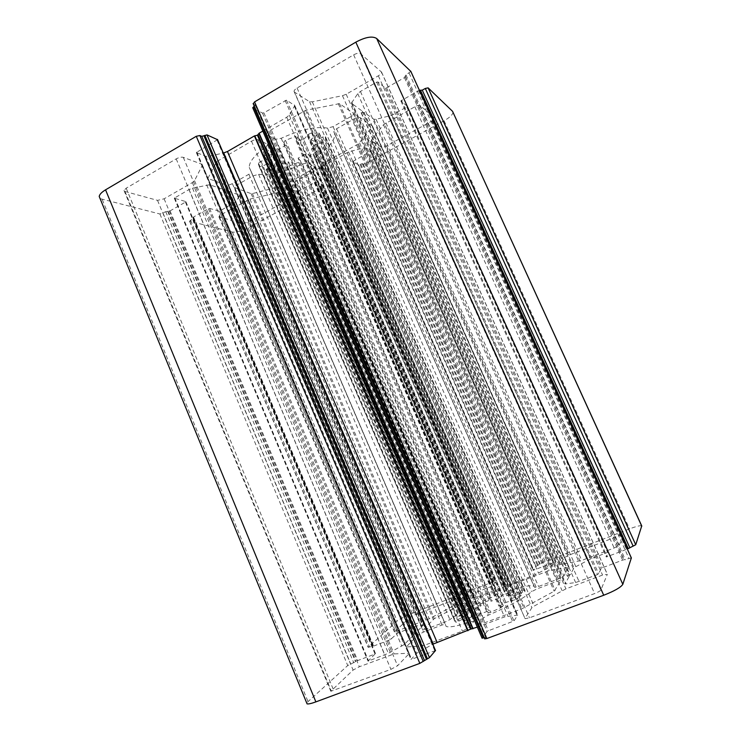 <?xml version="1.0" encoding="UTF-8"?>
<svg xmlns="http://www.w3.org/2000/svg" width="741" height="741" viewBox="0 0 741 741"><rect width="100%" height="100%" fill="white"/><g stroke="black" fill="none" stroke-linecap="round" stroke-linejoin="round"><path stroke-width="0.56" stroke-dasharray="3.71 2.78" d="M501.157 607.527L502.768 606.333L498.888 606.203L505.89 602.405L516.005 599.478L522.025 595.218L511.698 598.385L513.328 596.227L525.054 591.022L522.979 589.956L511.383 595.227L506.937 595.866L513.578 591.957L514.263 591.318L513.541 591.383L505.242 593.856L502.139 595.375L498.712 598.311L490.94 601.284L491.339 599.423L479.279 604.489L477.723 605.601L481.159 605.712L474.351 609.352L465.061 612.066L459.012 616.095L468.405 613.335L466.413 615.623L454.641 620.949L455.984 622.255L467.867 616.855L472.11 616.364L464.135 621.356L473.286 618.883L476.639 617.234L480.464 613.956L488.606 610.862L488.152 612.983L490.607 612.325L501.157 607.527L295.715 136.363L297.799 136.511L296.178 141.096L303.662 139.428L505.89 602.405M303.662 139.428L308.293 134.417L311.59 132.861L319.343 133.324L310.859 139.484L511.698 598.385M310.859 139.484L314.054 141.207L513.328 596.227M314.054 141.207L322.715 137.011L325.447 136.705L325.568 140.633L322.928 142.42L314.304 145.051L311.544 148.997L506.937 595.866M311.544 148.997L320.056 148.228L313.054 154.221L309.914 155.23L305.023 154.267L298.104 158.148L490.94 601.284M641.734 525.897C640.474 525.295 636.417 526.286 629.554 528.87L542.597 562.623L536.012 566.393L533.075 570.329L553.833 562.502L551.434 566.059L549.683 567.254L535.252 574.683L506.084 586.242L477.63 596.885L467.59 598.7L472.323 593.93L491.904 586.214L495.525 582.018L492.83 582.806L493.497 581.898L491.931 582.287L412.181 613.252C405.16 616.086 400.168 618.67 397.185 621.004L368.138 647.319L373.649 646.041L390.257 639.687L397.889 632.971L416.285 625.988L423.102 625.321L414.617 634.111L415.868 634.101L413.117 635.611L404.141 644.605L388.377 653.303L368.036 661.176L375.039 654.007L357.699 660.583L347.733 665.529L306.663 702.848M452.936 111.928C453.094 114.336 450.139 117.291 444.072 120.783L365.841 163.566L363.303 164.187L362.312 163.65L358.505 164.808L352.633 161.603L371.046 151.016L365.85 147.857L363.683 147.867L348.603 151.933L324.623 165.215L322.122 165.864L320.501 167.503L296.984 180.535L294.853 182.203L290.296 188.927L296.835 191.762L297.891 191.493L315.666 182.027L322.122 184.898L319.992 186.658L321.344 187.417L320.177 188.538L248.152 227.932C241.677 231.211 236.435 232.6 232.415 232.081L189.529 221.17L193.744 218.104L192.919 217.632L193.54 217.011L208.388 208.675L209.564 208.388L219.419 211.204L235.805 201.885L239.732 195.244L225.996 190.27L226.589 188.862L223.625 189.474L209.481 184.75L192.521 188.195L188.974 189.585L174.292 198.18L185.741 201.571L185.445 202.145L170.032 210.907L165.762 211.704L159.908 214.001L100.1 198.625M435.449 650.57L410.977 659.509L416.627 653.321L432.8 644.207M217.548 139.697L196.337 152.516L205.757 156.305L208.795 156.268L223.31 153.063M477.315 627.127L504.519 616.92L517.718 615.067L513.967 620.977L488.375 630.758L487.087 631.471L482.085 638.149M262.833 131.064L286.711 117.263L289.24 115.087L294.788 105.546L286.461 100.137L263.879 112.808L262.49 113.086L252.792 107.843M484.216 637.658L485.67 637.334L484.716 638.807M254.311 106.25L255.339 105.176L253.274 103.842M631.341 557.945L622.625 560.113L602.266 567.828L601.155 568.449L598.691 573.942L597.542 574.581L575.646 582.546L565.031 583.964L569.329 576.165L567.476 576.405L570.042 574.914L574.034 567.939L575.84 566.661L590.846 558.825L607.564 552.415L608.417 552.258L606.305 557L627.34 549.053M410.82 71.414L405.985 74.971L404.466 77.61L386.533 87.808L385.32 88.059L377.901 81.908L376.66 82.149L360.422 91.449L357.755 93.653L351.382 103.212L362.238 111.104L361.136 112.789L364.007 112.345L373.816 119.255L376.104 119.329L391.859 115.272L406.744 106.963L407.309 106.269L400.862 100.896L419.397 90.272M290.592 197.078L290.972 197.495L288.721 199.662L247.698 222.18L242.39 223.569L218.873 216.752L220.975 214.705L249.912 199.107L278.273 192.512L290.592 197.078L463.431 596.412L414.932 614.789L409.866 617.42L394.444 631.999L429.261 618.791L455.882 604.554L463.347 596.718M371.51 140.901L371.63 139.614L383.486 124.738L414.812 106.76C417.415 105.426 419.23 105.027 420.258 105.574L434.68 118.208C434.726 119.005 433.754 119.986 431.753 121.135L386.57 145.94C384.19 147.153 382.467 147.561 381.411 147.172L371.51 140.901L559.909 564.67L581.759 560.446L614.169 547.997L619.226 545.256L623.524 534.585L619.513 535.558L569.171 555.055L564.336 557.63L559.909 564.457M315.11 158.685L314.749 158.231L316.583 156.064C328.976 147.728 335.015 140.401 334.7 134.065L333.811 131.676L336.571 128.767L354.152 118.838C356.819 117.467 358.774 117.041 360.015 117.569L372.371 125.97L372.306 126.665L358.44 143.865L327.744 160.899C325.318 162.14 323.484 162.575 322.242 162.214L315.11 158.685L504.38 592.022L507.076 591.494C521.747 586.483 530.751 584.769 534.057 586.353L534.687 587.381L538.559 586.492L558.399 578.934L563.855 575.97L569.051 567.152L549.164 570.579L513.393 584.232L508.224 586.983L504.417 591.726M298.104 158.148L300.392 160.76L298.632 162.307L289.129 166.049L287.156 165.975L288.61 161.89L281.376 163.585L277.162 168.151L274.05 169.615L266.186 169.448L274.151 163.724L270.678 162.214L262.138 166.345L259.276 166.725L258.433 163.048L261.017 161.26L269.965 158.537L272.466 154.563L472.11 616.364M270.678 162.214L466.413 615.623M274.151 163.724L468.405 613.335M281.376 163.585L474.351 609.352M288.61 161.89L481.159 605.712M305.023 154.267L498.712 598.311M314.304 145.051L511.383 595.227M296.178 141.096L498.888 606.203M272.466 154.563L264.435 155.712L263.203 155.341L270.196 149.089L273.577 148.024L279.014 149.098L286.221 145.004L283.636 142.04L285.498 140.364L295.715 136.363M286.221 145.004L488.606 610.862M279.014 149.098L480.464 613.956M269.965 158.537L467.867 616.855M314.564 166.475L314.916 166.91L312.443 169.393L282.692 185.898L252.394 193.596L251.143 193.66L234.388 187.454L236.675 185.13L253.079 175.876L258.6 174.348C270.521 175.376 285.118 171.921 302.411 163.993L307.302 163.048L314.564 166.475L499.684 589.993L463.097 603.591L434.291 618.661L422.991 630.082L444.563 622.31L449.898 619.587C459.022 612.724 472.786 605.388 491.181 597.579L495.673 595.079L499.638 590.29M294.557 92.199L294.066 91.467C294.057 90.402 295.057 89.253 297.067 88.022L353.652 54.843C356.773 53.195 359.052 52.778 360.496 53.602L381.569 72.127C381.643 73.22 380.568 74.433 378.336 75.795L346.186 94.255L342.462 95.7L312.313 101.832L309.534 101.684L294.557 92.199L525.082 618.707L529.482 617.809L594.615 593.578C598.098 592.207 600.191 591.012 600.895 590.012L607.324 574.321L602.553 575.062L565.929 588.863L534.094 606.101L531.908 607.685L525.063 618.263M266.704 134.788L266.186 134.093L268.853 131.185L305.635 110.326L339.526 103.638L353.698 113.512C353.735 114.42 352.772 115.457 350.808 116.615L333.08 126.646L327.503 128.119C315.981 126.137 300.55 129.527 281.219 138.289L275.726 139.243L266.704 134.788L478.362 624.561L482.169 623.727L521.905 608.787L554.166 591.216L561.048 580.379L556.954 581.287L536.929 588.91L531.584 591.679C523.35 598.543 508.919 606.379 488.273 615.187L483.271 618.04L478.399 624.107M201.654 164.141L202.2 165.512L194.513 180.693L192.364 182.582L164.113 198.801L157.527 200.366L124.951 191.465L124.006 190.465L126.174 188.195L176.182 158.88C178.998 157.388 181.36 156.879 183.268 157.333L201.654 164.141L409.097 653.21L394.082 653.933L359.348 666.743L353.096 670.068L330.801 691.288L390.915 669.364L397.593 665.733L408.976 653.784M267.242 144.097L267.742 144.754L265.926 147.033C254.774 154.915 249.217 161.695 249.245 167.373L251.292 171.801L248.902 174.265L232.378 183.611C229.877 184.907 227.839 185.398 226.264 185.065L207.841 178.451L216.715 161.603L251.505 141.188C254.265 139.753 256.451 139.271 258.072 139.762L267.242 144.097L473.703 621.236L470.952 621.736C457.493 626.154 449.213 627.71 446.11 626.395L445.35 624.237L442.044 625.006L423.454 632.082L417.674 635.157L406.235 646.986L422.713 645.92L462.43 631.147L468.581 627.794L473.656 621.671M318.871 132.982L521.849 595.394M322.715 137.011L522.701 592.355M319.01 147.931L513.578 591.957M226.32 188.881L415.645 634.25M159.908 214.001L347.733 665.529M163.076 213.232L350.743 663.936M102.286 199.635L307.932 701.366M217.057 140.16L434.791 650.737M196.828 151.979L411.672 659.351M196.485 152.692L410.996 659.379M205.757 156.305L416.627 653.321M208.795 156.268L419.147 651.617M286.711 117.263L504.519 616.92M289.24 115.087L507.817 615.993M294.501 106.537L516.912 615.002M294.316 104.852L517.718 615.493M286.461 100.137L513.967 620.977M285.09 100.406L512.689 621.69M263.879 112.808L488.375 630.758M262.49 113.086L487.087 631.471M252.894 107.917L482.122 638.075M254.496 106.139L484.429 637.584M255.163 104.916L485.67 637.492M253.441 103.972L484.781 638.686M409.162 73.155L628.989 558.473M405.985 74.971L625.376 559.844M405.077 76.156L623.959 560.094M405.373 76.434L624.042 559.863M404.466 77.61L622.625 560.113M386.533 87.808L602.266 567.828M385.32 88.059L601.155 568.449M377.901 81.908L598.691 573.942M376.66 82.149L597.542 574.581M360.422 91.449L579.073 581.555M357.755 93.653L575.646 582.546M351.762 102.082L565.985 584.001M351.706 103.694L565.022 583.676M362.238 111.104L569.329 576.165M362.229 111.261L569.227 576.137M361.173 112.678L567.569 576.405M361.404 112.845L567.662 576.239M363.766 112.336L569.857 575.044M364.007 112.345L570.042 574.914M373.816 119.255L574.034 567.939M376.104 119.329L575.84 566.661M388.525 116.587L587.4 560.381M391.859 115.272L590.846 558.825M406.744 106.963L607.564 552.415M407.309 106.269L608.417 552.258M400.9 100.961L606.305 556.963M401.465 100.248L607.175 556.806M418.628 90.615L626.525 549.405M444.072 120.783L629.554 528.87M365.841 163.566L542.597 562.623M363.303 164.187L540.208 563.882M362.312 163.65L539.717 564.549M360.784 164.02L538.272 565.309M360.043 164.428L537.457 565.624M358.505 164.808L536.012 566.393M352.688 161.668L533.085 570.283M353.142 161.103L533.77 570.162M370.519 151.544L553.11 562.678M370.991 150.951L553.823 562.539M365.85 147.857L551.434 566.059M363.683 147.867L549.683 567.254M351.79 150.664L538.531 573.201M348.603 151.933L535.252 574.683M324.623 165.215L508.465 585.001M324.308 165.345L508.141 585.149M322.122 165.864L506.084 586.242M321.585 166.169L505.482 586.474M320.723 167.327L504.149 586.687M320.501 167.503L503.871 586.77M296.984 180.535L477.63 596.885M294.853 182.203L474.981 597.681M290.528 188.288L468.127 598.719M290.685 189.363L467.664 598.385M296.835 191.762L471.322 594.458M297.891 191.493L472.323 593.93M314.61 182.295L490.903 586.742M315.666 182.027L491.904 586.214M322.029 184.787L495.507 582.093M321.418 185.583L494.571 582.259M320.696 185.972L493.775 582.565M320.093 186.769L492.848 582.732M321.186 187.232L493.469 582.018M320.177 188.538L491.931 582.287M248.152 227.932L412.181 613.252M232.415 232.081L397.185 621.004M189.844 221.466L368.231 647.069M190.548 220.16L369.518 646.976M193.123 218.715L372.39 645.874M193.558 217.928L373.168 645.819M193.105 217.808L372.862 646.096M193.54 217.011L373.649 646.041M208.388 208.675L390.257 639.687M209.564 208.388L391.387 639.103M219.419 211.204L397.889 632.971M220.568 210.916L398.982 632.397M233.786 203.534L413.737 626.738M235.805 201.885L416.285 625.988M239.556 195.791L422.657 625.293M239.213 194.679L422.981 625.737M225.996 190.27L414.617 634.111M225.959 190.15L414.645 634.157M226.635 188.983L415.84 634.046M223.893 189.464L413.339 635.463M223.625 189.474L413.117 635.611M209.481 184.75L404.141 644.605M206.665 184.861L401.77 646.152M192.521 188.195L388.377 653.303M188.974 189.585L384.727 654.961M174.728 197.736L368.638 661.037M174.441 198.338L368.073 661.055M185.741 201.571L375.594 653.979M185.445 202.145L375.039 654.007M170.032 210.907L357.699 660.583M168.151 211.37L355.902 661.528M167.651 211.241L355.569 661.843M165.762 211.704L353.763 662.787M288.721 199.662L460.42 597.172M278.273 192.512L455.882 604.554M275.911 192.641L453.9 605.832M249.912 199.107L429.261 618.791M246.725 200.366L425.982 620.273M220.975 214.705L397.259 631.304M219.429 217.289L394.601 631.573M242.39 223.569L409.866 617.42M247.698 222.18L414.932 614.789M371.63 139.614L560.742 564.67M381.411 147.172L564.336 557.63M386.57 145.94L569.171 555.055M431.753 121.135L619.513 535.558M434.532 117.976L623.542 534.715M420.258 105.574L619.226 545.256M414.812 106.76L614.169 547.997M385.931 122.839L581.759 560.446M383.486 124.738L578.702 561.382M316.583 156.064L507.076 591.494M322.242 162.214L508.224 586.983M327.744 160.899L513.393 584.232M358.44 143.865L547.719 571.024M359.607 142.957L549.164 570.579M372.306 126.665L568.606 567.143M372.371 125.97L569.06 567.263M360.015 117.569L563.855 575.97M354.152 118.838L558.399 578.934M336.571 128.767L538.559 586.492M333.895 131.907L534.622 587.28M259.276 166.725L454.641 620.949M262.138 166.345L457.178 619.439M267.075 168.402L460.059 616.225M266.723 169.8L459.012 616.095M274.05 169.615L465.061 612.066M277.162 168.151L468.395 610.667M287.184 165.789L477.843 605.629M289.129 166.049L479.279 604.489M298.632 162.307L489.06 600.053M300.318 160.612L491.376 599.497M309.914 155.23L502.139 595.375M313.054 154.221L505.242 593.856M319.658 148.941L513.541 591.383M322.928 142.42L519.839 591.022M325.568 140.633L522.979 589.956M325.447 136.705L525.082 590.901M318.334 134.556L520.525 595.338M311.59 132.861L516.005 599.478M308.293 134.417L512.457 600.96M297.771 136.733L502.611 606.305M285.498 140.364L490.607 612.325M283.72 142.244L488.115 612.89M273.577 148.024L476.639 617.234M270.196 149.089L473.286 618.883M263.555 154.684L464.783 621.31M264.435 155.712L464.931 620.587M261.017 161.26L459.077 621.227M258.433 163.048L455.984 622.255M312.443 169.393L496.303 590.809M307.302 163.048L495.673 595.079M302.411 163.993L491.181 597.579M258.6 174.348L449.898 619.587M253.079 175.876L444.563 622.31M236.675 185.13L426.131 629.331M234.934 188.066L423.111 629.637M251.143 193.66L433.244 619.337M252.394 193.596L434.291 618.661M281.108 186.528L461.467 604.323M282.692 185.898L463.097 603.591M297.067 88.022L529.482 617.809M309.534 101.684L531.908 607.685M312.313 101.832L534.094 606.101M342.462 95.7L562.076 590.623M346.186 94.255L565.929 588.863M378.336 75.795L602.553 575.062M381.3 71.692L607.324 574.321M360.496 53.602L600.895 590.012M353.652 54.843L594.615 593.578M268.853 131.185L482.169 623.727M275.726 139.243L483.271 618.04M281.219 138.289L488.273 615.187M327.503 128.119L531.584 591.679M333.08 126.646L536.929 588.91M350.808 116.615L556.954 581.287M353.392 113.067L561.057 580.648M339.526 103.638L555.185 590.475M338.229 103.573L554.166 591.216M305.635 110.326L523.85 607.907M303.754 111.057L521.905 608.787M202.2 165.512L408.671 653.164M183.268 157.333L397.593 665.733M176.182 158.88L390.915 669.364M126.174 188.195L333.802 690.612M124.951 191.465L331.042 690.519M157.527 200.366L353.096 670.068M164.113 198.801L359.348 666.743M192.364 182.582L391.294 654.692M194.513 180.693L394.082 653.933M265.926 147.033L470.952 621.736M258.072 139.762L468.581 627.794M251.505 141.188L462.43 631.147M217.854 160.602L424.185 645.522M216.715 161.603L422.713 645.92M207.925 178.183L406.439 647.004M208.165 178.813L406.3 646.717M226.264 185.065L417.674 635.157M232.378 183.611L423.454 632.082M248.902 174.265L442.044 625.006M251.106 171.384L445.415 624.441M196.337 152.516L410.977 659.509M294.788 105.546L517.718 615.067M255.339 105.176L485.67 637.334M405.012 76.045L623.968 560.15M405.438 76.536L624.033 559.807M351.382 103.212L565.031 583.964M362.266 111.15L569.32 576.137M361.136 112.789L567.476 576.405M407.346 106.334L608.407 552.221M400.862 100.896L606.305 557M352.633 161.603L533.075 570.329M371.046 151.016L553.833 562.502M290.296 188.927L467.59 598.7M322.122 184.898L495.525 582.018M319.992 186.658L492.83 582.806M321.344 187.417L493.497 581.898M189.529 221.17L368.138 647.319M193.744 218.104L373.223 645.67M192.919 217.632L372.806 646.245M239.732 195.244L423.102 625.321M225.94 190.205L414.608 634.157M226.653 188.927L415.877 634.055M174.292 198.18L368.036 661.176M185.871 201.709L375.622 653.868M290.972 197.495L463.431 596.412M218.873 216.752L394.444 631.999M371.26 140.558L559.909 564.67M434.68 118.208L623.524 534.585M314.749 158.231L504.38 592.022M372.501 126.155L569.051 567.152M333.811 131.676L534.687 587.381M266.186 169.448L458.762 616.475M287.156 165.975L477.723 605.601M300.392 160.76L491.339 599.423M320.056 148.228L514.263 591.318M325.818 137.965L524.684 590.41M319.343 133.324L522.034 595.051M297.799 136.511L502.768 606.333M283.636 142.04L488.152 612.983M263.203 155.341L464.135 621.356M314.916 166.91L499.684 589.993M234.388 187.454L422.991 630.082M294.066 91.467L525.082 618.707M381.569 72.127L607.287 574.071M266.186 134.093L478.362 624.561M353.698 113.512L561.048 580.379M202.349 164.965L409.097 653.21M124.006 190.465L330.801 691.288M267.742 144.754L473.703 621.236M207.841 178.451L406.235 646.986M251.292 171.801L445.35 624.237M334.7 134.065L534.057 586.353M258.377 164.252L455.28 622.014M249.245 167.373L446.11 626.395"/><path stroke-width="1.11" d="M306.663 702.848L307.08 703.867C308.46 704.172 311.396 703.515 315.87 701.884L419.841 663.362L429.447 657.628L435.449 650.57M100.1 198.625L99.211 196.467C99.553 194.392 101.665 192.178 105.555 189.826L196.272 136.288L199.903 135.538L201.793 136.344L207.017 134.908L217.548 139.697M432.8 644.207L470.591 629.202L477.315 627.127M223.31 153.063L227.45 151.516L254.413 135.936L257.433 135.214L259.137 133.204L262.833 131.064M482.085 638.149L484.216 637.658M252.792 107.843L254.311 106.25M484.716 638.807L486.865 638.529L603.72 595.245C614.53 590.985 620.902 587.344 622.82 584.325L631.341 557.945M253.274 103.842L254.561 101.897L355.819 42.154C365.443 37.031 372.408 35.818 376.697 38.513L410.82 71.414M627.34 549.053L635.732 544.755L641.734 525.897L452.566 111.345L641.78 526.221M419.397 90.272L422.287 90.152L425.306 88.457L428.113 87.864L452.566 111.345M105.555 189.826L315.87 701.884M196.272 136.288L419.841 663.362M199.903 135.538L423.25 661.491M201.793 136.344L424.361 660.231M203.96 135.89L426.39 659.12M204.859 135.362L427.418 658.74M207.017 134.908L429.447 657.628M217.428 139.428L435.504 650.7M223.726 152.97L433.189 643.994M227.45 151.516L437.051 642.243M254.413 135.936L467.719 630.73M254.784 135.788L468.108 630.554M257.433 135.214L470.591 629.202M258.053 134.862L471.295 628.933M258.896 133.417L472.786 628.794M259.137 133.204L473.11 628.711M253.561 106.695L483.354 637.982M254.561 101.897L486.865 638.529M355.819 42.154L603.72 595.245M376.697 38.513L622.82 584.325M410.709 71.164L631.388 558.056M420.323 90.254L628.09 548.544M420.592 90.504L628.164 548.34M422.287 90.152L629.73 547.488M425.306 88.457L633.138 546.182M428.113 87.864L635.732 544.755M99.211 196.467L307.08 703.867M217.567 139.595L435.523 650.579M252.709 107.658L482.122 638.233M253.135 103.527L484.781 638.955M410.81 71.331L631.378 557.964"/></g></svg>
